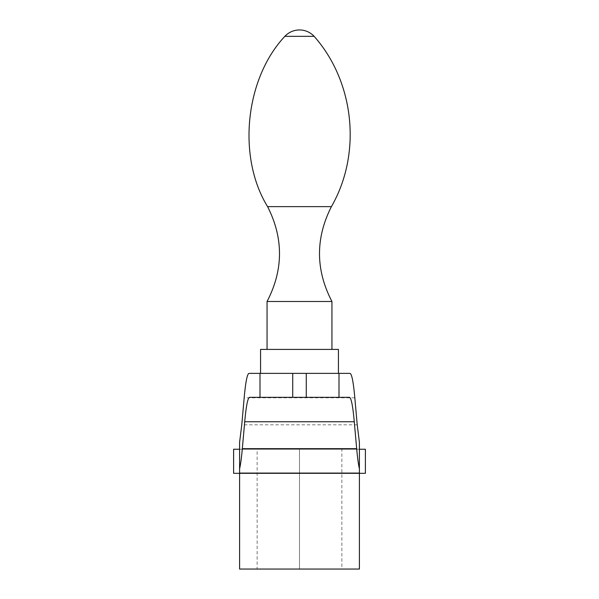 <?xml version="1.0" encoding="UTF-8"?>
<svg xmlns="http://www.w3.org/2000/svg" width="599" height="599" viewBox="0 0 599 599"><rect width="100%" height="100%" fill="white"/><g stroke="black" fill="none" stroke-linecap="round" stroke-linejoin="round"><path stroke-width="0.45" stroke-dasharray="3 2.25" d="M239.6 473.09L239.6 449.25L273.563 449.243L239.6 449.25L239.6 442.257M365.39 473.322L233.61 473.322M325.437 449.243L273.563 449.243M365.39 449.243L233.61 449.243M359.4 473.09L359.4 449.25L327.855 449.25M257.143 569.05L299.5 569.05L257.143 569.05L257.143 449.243L299.5 449.243L299.5 569.05L341.857 569.05L299.5 569.05L299.5 449.243L257.143 449.243M341.857 449.243L299.5 449.243L341.857 449.243L341.857 569.05M359.4 569.05L239.6 569.05M359.4 442.257L359.4 449.25M349.389 397.339L249.611 397.339M338.435 373.379L260.565 373.379L338.435 373.379M349.928 373.379L249.072 373.379M271.145 449.25L239.6 449.25M314.138 36.337L284.862 36.337M331.943 301.492L267.057 301.492M267.057 349.412L331.943 349.412L267.057 349.412M338.435 349.412L260.565 349.412M239.6 473.322L359.4 473.322L239.6 473.322M354.825 397.796L244.175 397.796M357.229 424.833L241.771 424.833M331.412 206.625L267.588 206.625"/><path stroke-width="0.9" d="M239.6 473.09L359.4 473.09L239.6 473.09L239.6 442.257L241.771 424.833L244.175 397.796C245.627 381.78 247.26 373.641 249.072 373.379L306.276 373.379L306.276 397.339L338.997 397.339L338.997 373.379L306.276 373.379M359.4 449.243L365.39 449.243L365.39 473.322L233.61 473.322L233.61 449.243L239.6 449.243M239.6 473.322L239.6 569.05L359.4 569.05L359.4 473.322M359.4 473.09L359.4 442.257L357.229 424.833L354.825 397.796C353.373 381.78 351.74 373.641 349.928 373.379L338.997 373.379M359.4 468.71C358.404 464.569 357.498 457.891 356.675 448.673L354.279 421.756L244.721 421.756L242.325 448.673C241.502 457.891 240.596 464.569 239.6 468.71M338.997 397.339L349.389 397.339C351.194 397.601 352.826 405.74 354.279 421.756M244.721 421.756C246.174 405.74 247.806 397.601 249.611 397.339L292.724 397.339L292.724 373.379M306.276 397.339L292.724 397.339M284.862 36.337L314.138 36.337A19.969 19.969 0 0 0 284.862 36.337C245.036 78.686 237.077 157.14 267.588 206.625C283.641 238.342 283.462 269.962 267.057 301.492L331.943 301.492L331.943 349.412M267.057 301.492L267.057 349.412M260.565 373.379L260.565 349.412L338.435 349.412L338.435 373.379M356.675 448.673L242.325 448.673M267.588 206.625L331.412 206.625C361.893 153.643 354.638 82.123 314.138 36.337M260.003 397.339L260.003 373.379M331.412 206.625C315.359 238.342 315.538 269.962 331.943 301.492"/></g></svg>
